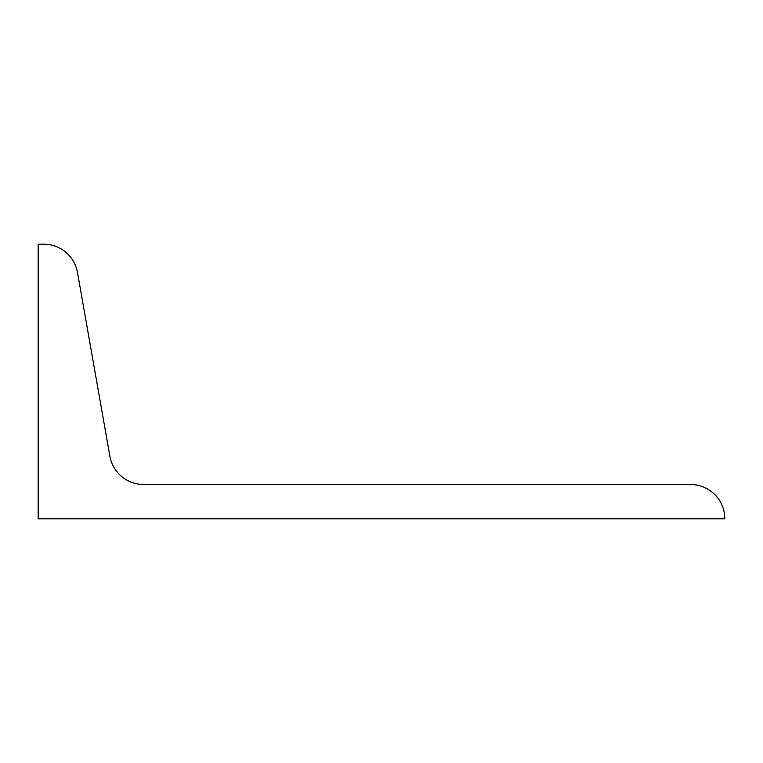<?xml version="1.0" encoding="UTF-8"?>
<svg xmlns="http://www.w3.org/2000/svg" width="763" height="763" viewBox="0 0 763 763"><rect width="100%" height="100%" fill="white"/><g stroke="black" fill="none" stroke-linecap="round" stroke-linejoin="round"><path stroke-width="1.14" d="M38.15 244.16L43.672 244.16A34.335 34.335 0 0 1 77.492 272.534L109.862 456.131A34.335 34.335 0 0 0 143.673 484.505L690.515 484.505A34.335 34.335 0 0 1 724.85 518.84L38.15 518.84L38.15 244.16"/></g></svg>
